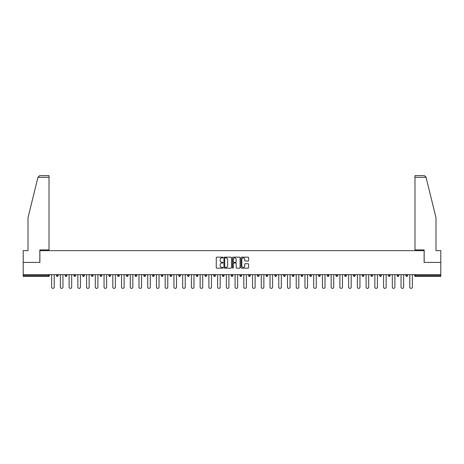 <?xml version="1.0" encoding="UTF-8"?>
<svg xmlns="http://www.w3.org/2000/svg" width="464" height="464" viewBox="0 0 464 464"><rect width="100%" height="100%" fill="white"/><g stroke="black" fill="none" stroke-linecap="round" stroke-linejoin="round"><path stroke-width="0.7" d="M223.039 257.543A0.383 0.383 0 0 0 222.656 257.16L216.816 257.16A0.551 0.551 0 0 0 216.265 257.711L216.265 267.6A0.551 0.551 0 0 0 216.816 268.151L222.656 268.151A0.383 0.383 0 0 0 223.039 267.769A0.383 0.383 0 0 0 222.656 267.386L221.902 267.386A1.757 1.757 0 0 1 220.145 265.623L220.145 264.799A1.757 1.757 0 0 1 221.902 263.042L222.656 263.042A0.383 0.383 0 0 0 223.039 262.659A0.383 0.383 0 0 0 222.656 262.27L221.902 262.27A1.757 1.757 0 0 1 220.145 260.513L220.145 259.689A1.757 1.757 0 0 1 221.902 257.932L222.656 257.932A0.383 0.383 0 0 0 223.039 257.543M248.06 261.035A0.551 0.551 0 0 0 248.611 260.484L248.611 257.711A0.551 0.551 0 0 0 248.06 257.16L241.576 257.16A0.551 0.551 0 0 0 241.025 257.711L241.025 267.6A0.551 0.551 0 0 0 241.576 268.151L248.06 268.151A0.551 0.551 0 0 0 248.611 267.6L248.611 264.248A0.551 0.551 0 0 0 248.06 263.703L245.288 263.703A0.551 0.551 0 0 0 244.737 264.248L244.737 265.913A1.467 1.467 0 0 1 243.269 267.386A1.467 1.467 0 0 1 241.796 265.913L241.796 259.399A1.467 1.467 0 0 1 243.269 257.932A1.467 1.467 0 0 1 244.737 259.399L244.737 260.484A0.551 0.551 0 0 0 245.288 261.035L248.06 261.035M37.961 177.294L39.689 175.612L49.016 175.612L49.016 177.294L37.961 177.294L28.014 217.61L28.014 250.647L23.2 250.647L23.2 262.404L39.887 262.404L39.887 250.647L424.113 250.647L424.113 262.404L440.8 262.404L440.8 274.665L23.2 274.665L23.2 275.564L48.563 275.564L48.563 274.665M23.2 262.404L23.2 274.665M231.519 257.711A0.551 0.551 0 0 0 230.968 257.16L224.483 257.16A0.551 0.551 0 0 0 223.932 257.711L223.932 267.6A0.551 0.551 0 0 0 224.483 268.151L230.968 268.151A0.551 0.551 0 0 0 231.519 267.6L231.519 257.711M233.032 257.16L239.517 257.16A0.551 0.551 0 0 1 240.068 257.711L240.068 267.6A0.551 0.551 0 0 1 239.517 268.151L236.739 268.151A0.551 0.551 0 0 1 236.193 267.6L236.193 263.593A0.551 0.551 0 0 0 235.642 263.042L233.798 263.042A0.551 0.551 0 0 0 233.253 263.593L233.253 267.769A0.383 0.383 0 0 1 232.864 268.151A0.383 0.383 0 0 1 232.481 267.769L232.481 257.711A0.551 0.551 0 0 1 233.032 257.16M49.404 274.665L49.404 275.564A0.841 0.841 0 0 1 48.563 276.405L23.2 276.405L23.2 275.564M440.8 274.665L440.8 276.405L415.437 276.405A0.841 0.841 0 0 1 414.596 275.564L414.596 274.665M58.139 274.665L58.139 275.564L56.463 275.564A0.841 0.841 0 0 0 57.298 276.405A0.841 0.841 0 0 1 56.463 275.564L56.463 274.665M48.563 276.405A0.841 0.841 0 0 0 49.404 275.564L48.563 275.564L48.563 276.405M65.198 274.665L65.198 275.564L65.198 274.665M66.874 274.665L66.874 275.564L66.874 274.665M75.609 274.665L75.609 275.564L73.933 275.564A0.841 0.841 0 0 0 74.768 276.405A0.841 0.841 0 0 1 73.933 275.564L73.933 274.665M82.667 274.665L82.667 275.564L82.667 274.665M84.344 274.665L84.344 275.564L84.344 274.665M91.402 274.665L91.402 275.564L91.402 274.665M93.078 274.665L93.078 275.564L93.078 274.665M101.813 274.665L101.813 275.564A0.841 0.841 0 0 1 100.972 276.405A0.841 0.841 0 0 1 100.137 275.564L100.137 274.665M108.872 275.564L110.548 275.564L110.548 274.665L110.548 275.564A0.841 0.841 0 0 1 109.713 276.405A0.841 0.841 0 0 1 108.872 275.564L108.872 274.665M117.607 275.564L119.283 275.564L119.283 274.665L119.283 275.564A0.841 0.841 0 0 1 118.448 276.405A0.841 0.841 0 0 1 117.607 275.564L117.607 274.665M128.018 274.665L128.018 275.564A0.841 0.841 0 0 1 127.182 276.405A0.841 0.841 0 0 1 126.341 275.564L126.341 274.665M135.076 275.564L136.752 275.564L136.752 274.665L136.752 275.564A0.841 0.841 0 0 1 135.917 276.405A0.841 0.841 0 0 1 135.076 275.564L135.076 274.665M145.487 274.665L145.487 275.564A0.841 0.841 0 0 1 144.652 276.405A0.841 0.841 0 0 1 143.811 275.564L143.811 274.665M152.546 274.665L152.546 275.564L152.546 274.665M154.228 274.665L154.228 275.564A0.841 0.841 0 0 1 153.387 276.405A0.841 0.841 0 0 1 152.546 275.564L154.228 275.564M161.281 274.665L161.281 275.564L161.281 274.665M162.963 274.665L162.963 275.564A0.841 0.841 0 0 1 162.122 276.405A0.841 0.841 0 0 1 161.281 275.564L162.963 275.564M170.015 275.564L171.697 275.564L171.697 274.665L171.697 275.564A0.841 0.841 0 0 1 170.856 276.405A0.841 0.841 0 0 1 170.015 275.564L170.015 274.665M178.75 275.564L180.432 275.564L180.432 274.665L180.432 275.564A0.841 0.841 0 0 1 179.591 276.405A0.841 0.841 0 0 1 178.75 275.564L178.75 274.665M189.167 274.665L189.167 275.564A0.841 0.841 0 0 1 188.326 276.405A0.841 0.841 0 0 1 187.485 275.564L187.485 274.665M197.061 276.405A0.841 0.841 0 0 0 197.902 275.564L197.902 274.665L197.902 275.564A0.841 0.841 0 0 1 197.061 276.405A0.841 0.841 0 0 1 196.22 275.564L196.22 274.665M206.637 274.665L206.637 275.564A0.841 0.841 0 0 1 205.796 276.405A0.841 0.841 0 0 1 204.955 275.564L204.955 274.665M215.371 274.665L215.371 275.564A0.841 0.841 0 0 1 214.53 276.405A0.841 0.841 0 0 1 213.689 275.564L213.689 274.665M222.424 274.665L222.424 275.564L222.424 274.665M224.106 274.665L224.106 275.564A0.841 0.841 0 0 1 223.265 276.405A0.841 0.841 0 0 1 222.424 275.564L224.106 275.564M231.159 274.665L231.159 275.564L231.159 274.665M232.841 274.665L232.841 275.564A0.841 0.841 0 0 1 232 276.405A0.841 0.841 0 0 1 231.159 275.564L232.841 275.564A0.841 0.841 0 0 1 232 276.405M239.894 274.665L239.894 275.564L239.894 274.665M241.576 274.665L241.576 275.564A0.841 0.841 0 0 1 240.735 276.405A0.841 0.841 0 0 1 239.894 275.564A0.841 0.841 0 0 0 240.735 276.405A0.841 0.841 0 0 0 241.576 275.564L239.894 275.564A0.841 0.841 0 0 0 240.735 276.405M248.629 274.665L248.629 275.564L248.629 274.665M250.311 274.665L250.311 275.564A0.841 0.841 0 0 1 249.47 276.405A0.841 0.841 0 0 1 248.629 275.564A0.841 0.841 0 0 0 249.47 276.405A0.841 0.841 0 0 0 250.311 275.564L248.629 275.564A0.841 0.841 0 0 0 249.47 276.405M258.204 276.405A0.841 0.841 0 0 0 259.045 275.564L259.045 274.665L259.045 275.564A0.841 0.841 0 0 1 258.204 276.405A0.841 0.841 0 0 1 257.363 275.564L257.363 274.665M267.78 274.665L267.78 275.564L266.098 275.564A0.841 0.841 0 0 0 266.939 276.405A0.841 0.841 0 0 1 266.098 275.564L266.098 274.665M276.515 274.665L276.515 275.564A0.841 0.841 0 0 1 275.674 276.405A0.841 0.841 0 0 1 274.833 275.564L274.833 274.665M283.568 274.665L283.568 275.564L283.568 274.665M285.25 274.665L285.25 275.564L285.25 274.665M293.985 274.665L293.985 275.564A0.841 0.841 0 0 1 293.144 276.405A0.841 0.841 0 0 1 292.303 275.564L292.303 274.665M302.719 274.665L302.719 275.564L301.037 275.564A0.841 0.841 0 0 0 301.878 276.405A0.841 0.841 0 0 1 301.037 275.564L301.037 274.665M311.454 274.665L311.454 275.564A0.841 0.841 0 0 1 310.613 276.405A0.841 0.841 0 0 1 309.772 275.564L309.772 274.665M320.189 274.665L320.189 275.564L318.513 275.564A0.841 0.841 0 0 0 319.348 276.405A0.841 0.841 0 0 1 318.513 275.564L318.513 274.665M328.924 274.665L328.924 275.564A0.841 0.841 0 0 1 328.083 276.405A0.841 0.841 0 0 1 327.248 275.564L327.248 274.665M337.659 274.665L337.659 275.564L335.982 275.564A0.841 0.841 0 0 0 336.818 276.405A0.841 0.841 0 0 1 335.982 275.564L335.982 274.665M346.393 274.665L346.393 275.564A0.841 0.841 0 0 1 345.552 276.405A0.841 0.841 0 0 1 344.717 275.564L344.717 274.665M355.128 274.665L355.128 275.564L353.452 275.564A0.841 0.841 0 0 0 354.287 276.405A0.841 0.841 0 0 1 353.452 275.564L353.452 274.665M363.863 274.665L363.863 275.564L362.187 275.564A0.841 0.841 0 0 0 363.028 276.405A0.841 0.841 0 0 1 362.187 275.564L362.187 274.665M372.598 274.665L372.598 275.564L370.922 275.564A0.841 0.841 0 0 0 371.763 276.405A0.841 0.841 0 0 1 370.922 275.564L370.922 274.665M381.333 274.665L381.333 275.564A0.841 0.841 0 0 1 380.497 276.405A0.841 0.841 0 0 1 379.656 275.564L379.656 274.665M388.391 275.564L390.067 275.564L390.067 274.665L390.067 275.564A0.841 0.841 0 0 1 389.232 276.405A0.841 0.841 0 0 1 388.391 275.564L388.391 274.665M398.802 274.665L398.802 275.564A0.841 0.841 0 0 1 397.967 276.405A0.841 0.841 0 0 1 397.126 275.564L397.126 274.665M407.537 274.665L407.537 275.564L405.861 275.564A0.841 0.841 0 0 0 406.702 276.405A0.841 0.841 0 0 1 405.861 275.564L405.861 274.665M57.298 276.405A0.841 0.841 0 0 0 58.139 275.564A0.841 0.841 0 0 1 57.298 276.405A0.841 0.841 0 0 1 56.463 275.564M66.033 276.405A0.841 0.841 0 0 1 65.198 275.564L66.874 275.564A0.841 0.841 0 0 1 66.033 276.405M74.768 276.405A0.841 0.841 0 0 0 75.609 275.564A0.841 0.841 0 0 1 74.768 276.405A0.841 0.841 0 0 1 73.933 275.564M83.503 276.405A0.841 0.841 0 0 1 82.667 275.564A0.841 0.841 0 0 0 83.503 276.405A0.841 0.841 0 0 0 84.344 275.564A0.841 0.841 0 0 1 83.503 276.405A0.841 0.841 0 0 1 82.667 275.564L84.344 275.564M92.237 276.405A0.841 0.841 0 0 1 91.402 275.564A0.841 0.841 0 0 0 92.237 276.405A0.841 0.841 0 0 0 93.078 275.564A0.841 0.841 0 0 1 92.237 276.405A0.841 0.841 0 0 1 91.402 275.564L93.078 275.564M266.098 275.564A0.841 0.841 0 0 0 266.939 276.405A0.841 0.841 0 0 0 267.78 275.564M284.409 276.405A0.841 0.841 0 0 1 283.568 275.564A0.841 0.841 0 0 0 284.409 276.405A0.841 0.841 0 0 0 285.25 275.564A0.841 0.841 0 0 1 284.409 276.405A0.841 0.841 0 0 1 283.568 275.564L285.25 275.564M301.037 275.564A0.841 0.841 0 0 0 301.878 276.405A0.841 0.841 0 0 0 302.719 275.564M319.348 276.405A0.841 0.841 0 0 0 320.189 275.564A0.841 0.841 0 0 1 319.348 276.405A0.841 0.841 0 0 1 318.513 275.564M335.982 275.564A0.841 0.841 0 0 0 336.818 276.405A0.841 0.841 0 0 0 337.659 275.564M345.552 276.405A0.841 0.841 0 0 0 346.393 275.564L344.717 275.564M353.452 275.564A0.841 0.841 0 0 0 354.287 276.405A0.841 0.841 0 0 0 355.128 275.564M362.187 275.564A0.841 0.841 0 0 0 363.028 276.405A0.841 0.841 0 0 0 363.863 275.564M370.922 275.564A0.841 0.841 0 0 0 371.763 276.405A0.841 0.841 0 0 0 372.598 275.564M406.702 276.405A0.841 0.841 0 0 0 407.537 275.564A0.841 0.841 0 0 1 406.702 276.405A0.841 0.841 0 0 1 405.861 275.564M225.086 257.932A0.383 0.383 0 0 0 224.704 258.315L224.704 266.997A0.383 0.383 0 0 0 225.086 267.386L225.887 267.386A1.757 1.757 0 0 0 227.644 265.623L227.644 259.689A1.757 1.757 0 0 0 225.887 257.932L225.086 257.932M236.193 259.428A1.467 1.467 0 0 0 234.72 257.955A1.467 1.467 0 0 0 233.253 259.428L233.253 261.725A0.551 0.551 0 0 0 233.798 262.27L235.642 262.27A0.551 0.551 0 0 0 236.193 261.725L236.193 259.428M51.643 274.665L51.643 287.1A1.288 1.288 0 0 0 52.931 288.388A1.288 1.288 0 0 0 54.218 287.1L54.218 274.665M60.378 274.665L60.378 287.1A1.288 1.288 0 0 0 61.666 288.388A1.288 1.288 0 0 0 62.953 287.1L62.953 274.665M69.113 274.665L69.113 287.1A1.288 1.288 0 0 0 70.4 288.388A1.288 1.288 0 0 0 71.688 287.1L71.688 274.665M77.848 274.665L77.848 287.1A1.288 1.288 0 0 0 79.135 288.388A1.288 1.288 0 0 0 80.423 287.1L80.423 274.665M86.582 274.665L86.582 287.1A1.288 1.288 0 0 0 87.87 288.388A1.288 1.288 0 0 0 89.158 287.1L89.158 274.665M95.317 274.665L95.317 287.1A1.288 1.288 0 0 0 96.605 288.388A1.288 1.288 0 0 0 97.898 287.1L97.898 274.665M49.016 175.612L42.294 175.612L49.016 175.612M39.829 262.404L39.829 249.916L49.016 249.916L49.016 177.294M440.8 262.404L440.8 250.647L435.986 250.647L435.986 217.61L425.94 176.894L424.311 175.612L414.984 175.612L414.984 249.916L424.171 249.916L424.171 262.404M104.052 274.665L104.052 287.1A1.288 1.288 0 0 0 105.345 288.388A1.288 1.288 0 0 0 106.633 287.1L106.633 274.665M112.793 274.665L112.793 287.1A1.288 1.288 0 0 0 114.08 288.388A1.288 1.288 0 0 0 115.368 287.1L115.368 274.665M121.527 274.665L121.527 287.1A1.288 1.288 0 0 0 122.815 288.388A1.288 1.288 0 0 0 124.103 287.1L124.103 274.665M130.262 274.665L130.262 287.1A1.288 1.288 0 0 0 131.55 288.388A1.288 1.288 0 0 0 132.837 287.1L132.837 274.665M138.997 274.665L138.997 287.1A1.288 1.288 0 0 0 140.285 288.388A1.288 1.288 0 0 0 141.572 287.1L141.572 274.665M147.732 274.665L147.732 287.1A1.288 1.288 0 0 0 149.019 288.388A1.288 1.288 0 0 0 150.307 287.1L150.307 274.665M156.467 274.665L156.467 287.1A1.288 1.288 0 0 0 157.754 288.388A1.288 1.288 0 0 0 159.042 287.1L159.042 274.665M165.201 274.665L165.201 287.1A1.288 1.288 0 0 0 166.489 288.388A1.288 1.288 0 0 0 167.777 287.1L167.777 274.665M173.936 274.665L173.936 287.1A1.288 1.288 0 0 0 175.224 288.388A1.288 1.288 0 0 0 176.511 287.1L176.511 274.665M182.671 274.665L182.671 287.1A1.288 1.288 0 0 0 183.959 288.388A1.288 1.288 0 0 0 185.246 287.1L185.246 274.665M191.406 274.665L191.406 287.1A1.288 1.288 0 0 0 192.693 288.388A1.288 1.288 0 0 0 193.981 287.1L193.981 274.665M200.141 274.665L200.141 287.1A1.288 1.288 0 0 0 201.428 288.388A1.288 1.288 0 0 0 202.716 287.1L202.716 274.665M208.875 274.665L208.875 287.1A1.288 1.288 0 0 0 210.163 288.388A1.288 1.288 0 0 0 211.451 287.1L211.451 274.665M217.61 274.665L217.61 287.1A1.288 1.288 0 0 0 218.898 288.388A1.288 1.288 0 0 0 220.185 287.1L220.185 274.665M226.345 274.665L226.345 287.1A1.288 1.288 0 0 0 227.633 288.388A1.288 1.288 0 0 0 228.92 287.1L228.92 274.665M235.08 274.665L235.08 287.1A1.288 1.288 0 0 0 236.367 288.388A1.288 1.288 0 0 0 237.655 287.1L237.655 274.665M243.815 274.665L243.815 287.1A1.288 1.288 0 0 0 245.102 288.388A1.288 1.288 0 0 0 246.39 287.1L246.39 274.665M252.549 274.665L252.549 287.1A1.288 1.288 0 0 0 253.837 288.388A1.288 1.288 0 0 0 255.125 287.1L255.125 274.665M261.284 274.665L261.284 287.1A1.288 1.288 0 0 0 262.572 288.388A1.288 1.288 0 0 0 263.859 287.1L263.859 274.665M270.019 274.665L270.019 287.1A1.288 1.288 0 0 0 271.307 288.388A1.288 1.288 0 0 0 272.594 287.1L272.594 274.665M278.754 274.665L278.754 287.1A1.288 1.288 0 0 0 280.041 288.388A1.288 1.288 0 0 0 281.329 287.1L281.329 274.665M287.489 274.665L287.489 287.1A1.288 1.288 0 0 0 288.776 288.388A1.288 1.288 0 0 0 290.064 287.1L290.064 274.665M296.223 274.665L296.223 287.1A1.288 1.288 0 0 0 297.511 288.388A1.288 1.288 0 0 0 298.799 287.1L298.799 274.665M304.958 274.665L304.958 287.1A1.288 1.288 0 0 0 306.246 288.388A1.288 1.288 0 0 0 307.533 287.1L307.533 274.665M313.693 274.665L313.693 287.1A1.288 1.288 0 0 0 314.981 288.388A1.288 1.288 0 0 0 316.268 287.1L316.268 274.665M322.428 274.665L322.428 287.1A1.288 1.288 0 0 0 323.715 288.388A1.288 1.288 0 0 0 325.003 287.1L325.003 274.665M331.163 274.665L331.163 287.1A1.288 1.288 0 0 0 332.45 288.388A1.288 1.288 0 0 0 333.738 287.1L333.738 274.665M339.897 274.665L339.897 287.1A1.288 1.288 0 0 0 341.185 288.388A1.288 1.288 0 0 0 342.473 287.1L342.473 274.665M348.632 274.665L348.632 287.1A1.288 1.288 0 0 0 349.92 288.388A1.288 1.288 0 0 0 351.207 287.1L351.207 274.665M357.367 274.665L357.367 287.1A1.288 1.288 0 0 0 358.655 288.388A1.288 1.288 0 0 0 359.948 287.1L359.948 274.665M366.102 274.665L366.102 287.1A1.288 1.288 0 0 0 367.395 288.388A1.288 1.288 0 0 0 368.683 287.1L368.683 274.665M374.842 274.665L374.842 287.1A1.288 1.288 0 0 0 376.13 288.388A1.288 1.288 0 0 0 377.418 287.1L377.418 274.665M383.577 274.665L383.577 287.1A1.288 1.288 0 0 0 384.865 288.388A1.288 1.288 0 0 0 386.152 287.1L386.152 274.665M392.312 274.665L392.312 287.1A1.288 1.288 0 0 0 393.6 288.388A1.288 1.288 0 0 0 394.887 287.1L394.887 274.665M401.047 274.665L401.047 287.1A1.288 1.288 0 0 0 402.334 288.388A1.288 1.288 0 0 0 403.622 287.1L403.622 274.665M409.782 274.665L409.782 287.1A1.288 1.288 0 0 0 411.069 288.388A1.288 1.288 0 0 0 412.357 287.1L412.357 274.665M415.437 274.665L415.437 275.564L440.8 275.564M414.596 275.564L415.437 275.564L415.437 276.405M101.813 275.564L100.137 275.564M128.018 275.564L126.341 275.564M145.487 275.564L143.811 275.564M189.167 275.564L187.485 275.564M197.902 275.564L196.22 275.564M206.637 275.564L204.955 275.564M215.371 275.564L213.689 275.564M259.045 275.564L257.363 275.564M276.515 275.564L274.833 275.564M293.985 275.564L292.303 275.564M311.454 275.564L309.772 275.564M328.924 275.564L327.248 275.564M381.333 275.564L379.656 275.564M398.802 275.564L397.126 275.564M426.039 177.294L414.984 177.294"/></g></svg>
